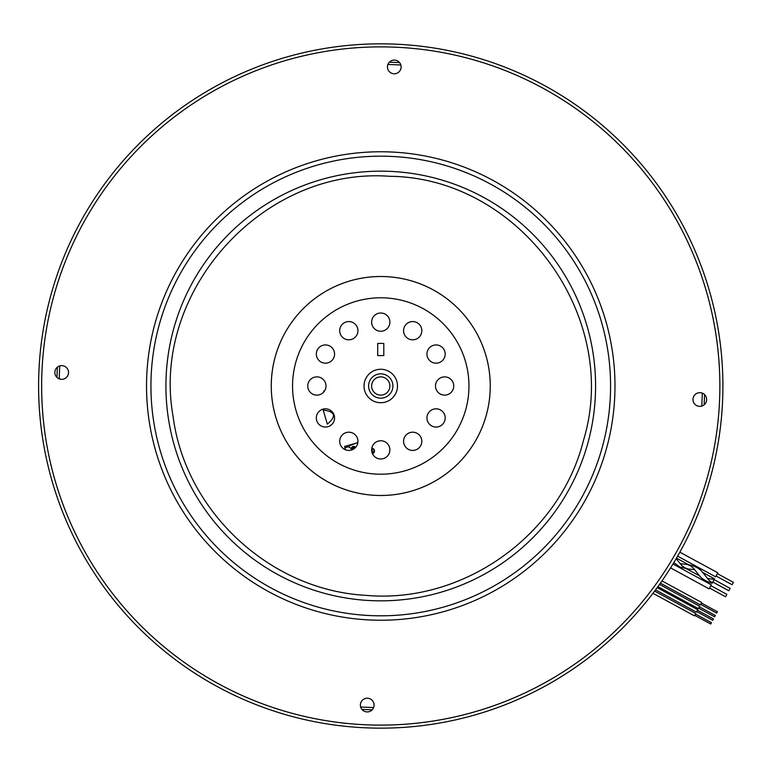 <?xml version="1.0" encoding="UTF-8"?>
<svg xmlns="http://www.w3.org/2000/svg" width="772" height="772" viewBox="0 0 772 772"><rect width="100%" height="100%" fill="white"/><g stroke="black" fill="none" stroke-linecap="round" stroke-linejoin="round"><path stroke-width="1.16" d="M323.941 391.79L323.719 391.028L324.684 390.738M351.993 449.864A10.644 4.497 -106.4 0 0 347.477 446.998L344.949 447.741M712.749 620.292L713.482 618.951L712.749 620.292L696.72 611.569L697.743 609.697L696.72 611.569M714.64 616.818L715.374 615.487L714.64 616.818L698.612 608.095L699.635 606.232L698.612 608.095M710.722 624.027L711.446 622.695L710.722 624.027L694.684 615.313L695.707 613.441L694.694 615.313M716.677 613.074L717.4 611.742L716.677 613.074L700.648 604.36L701.661 602.488L700.648 604.36M327.328 424.098C336.717 416.253 335.337 411.572 323.198 410.057L327.328 424.098M709.082 588.843L711.263 584.838L709.082 588.843L670.569 567.893M714.283 579.289L712.112 583.294L714.283 579.289M715.625 576.819L717.806 572.814L715.625 576.819L677.613 556.149M680.171 563.695L686.906 564.39L690.573 565.799L693.603 568.375L698.66 574.667C700.725 578.16 705.203 581.036 712.112 583.294M707.557 578.585L713.946 579.212M712.054 582.667L709.198 580.476L703.553 573.567C700.561 568.81 694.896 565.731 686.559 564.322M694.665 569.649L688.286 569.032L684.677 567.777L681.811 565.577L676.156 558.658M732.088 584.742L733.4 582.339L732.088 584.742L716.059 576.018M728.826 590.754L730.129 588.351L728.826 590.754L712.788 582.03M725.555 596.766L726.857 594.363L725.555 596.766L709.526 588.042M371.815 448.078A2.953 2.953 0 0 1 372.519 453.791L374.391 450.173L371.815 448.059M345.557 449.835L344.563 446.448L357.851 442.665M355.381 447.654A9.582 4.053 73.6 0 0 352.601 446.602L353.065 446.467A9.582 4.053 73.6 0 1 355.66 447.355M349.291 445.058A1.525 1.38 -109.6 0 1 349.639 445.676L348.693 447.017M346.995 447.142L347.149 445.685M371.863 447.856L372.625 454.004M372.181 709.796A323.912 323.912 0 0 1 361.914 709.362M56.964 377.421A323.912 323.912 0 0 1 57.398 367.163M389.339 62.204A323.912 323.912 0 0 1 399.597 62.638M704.556 394.579A323.912 323.912 0 0 1 704.122 404.837M465.67 57.688A339.12 339.12 0 0 0 413.261 48.443M42.692 359.395A339.12 339.12 0 0 0 42.692 412.605M52.448 301.09A339.12 339.12 0 0 0 43.203 353.499M72.172 245.371A339.12 339.12 0 0 0 53.972 295.377M101.286 193.926A339.12 339.12 0 0 0 74.672 240.005M348.259 48.443A339.12 339.12 0 0 0 295.85 57.688M290.137 59.212A339.12 339.12 0 0 0 240.131 77.412M234.765 79.921A339.12 339.12 0 0 0 188.677 106.526M138.883 148.311A339.12 339.12 0 0 0 104.674 189.072M183.832 109.923A339.12 339.12 0 0 0 143.071 144.123M295.85 714.312A339.12 339.12 0 0 0 348.259 723.557M240.131 694.588A339.12 339.12 0 0 0 290.137 712.788M143.071 627.877A339.12 339.12 0 0 0 183.832 662.077M188.677 665.474A339.12 339.12 0 0 0 234.765 692.079M74.672 531.995A339.12 339.12 0 0 0 101.286 578.074M104.674 582.928A339.12 339.12 0 0 0 138.883 623.689M53.972 476.623A339.12 339.12 0 0 0 72.172 526.629M43.203 418.501A339.12 339.12 0 0 0 52.448 470.91M709.072 470.91A339.12 339.12 0 0 0 718.317 418.501M689.338 526.629A339.12 339.12 0 0 0 707.538 476.623M622.637 623.689A339.12 339.12 0 0 0 656.837 582.928M660.234 578.074A339.12 339.12 0 0 0 686.839 531.995M526.755 692.079A339.12 339.12 0 0 0 572.834 665.474M577.688 662.077A339.12 339.12 0 0 0 618.449 627.877M471.383 712.788A339.12 339.12 0 0 0 521.389 694.588M413.261 723.557A339.12 339.12 0 0 0 465.67 714.312M354.155 724.068A339.12 339.12 0 0 0 407.365 724.068M618.449 144.123A339.12 339.12 0 0 0 577.688 109.923M656.837 189.072A339.12 339.12 0 0 0 622.637 148.311M572.834 106.526A339.12 339.12 0 0 0 526.755 79.921M521.389 77.412A339.12 339.12 0 0 0 471.383 59.212M686.839 240.005A339.12 339.12 0 0 0 660.234 193.926M707.538 295.377A339.12 339.12 0 0 0 689.338 245.371M718.317 353.499A339.12 339.12 0 0 0 709.072 301.09M718.828 412.605A339.12 339.12 0 0 0 718.828 359.395M380.76 43.84A342.16 342.16 0 0 1 677.073 557.075A342.16 342.16 0 0 1 84.438 557.075A342.16 342.16 0 0 1 380.76 43.84M360.669 706.978A321.606 321.606 0 0 0 373.629 707.528M701.738 406.082A321.606 321.606 0 0 0 702.288 393.131M400.842 65.022A321.606 321.606 0 0 0 387.891 64.472M59.782 365.918A321.606 321.606 0 0 0 59.232 378.869M380.76 495.499A109.499 109.499 0 0 1 271.262 386A109.499 109.499 0 0 1 380.76 276.501A109.499 109.499 0 0 1 490.259 386A109.499 109.499 0 0 1 380.76 495.499A109.489 109.489 0 0 0 475.581 331.256A109.489 109.489 0 0 0 285.939 331.256A109.489 109.489 0 0 0 380.76 495.489A109.489 109.489 0 0 1 271.271 386A109.489 109.489 0 0 1 380.76 276.511A109.489 109.489 0 0 1 490.249 386A109.489 109.489 0 0 1 380.76 495.489M271.262 386A109.499 109.499 0 0 1 435.505 291.169A109.499 109.499 0 0 1 435.505 480.831A109.499 109.499 0 0 1 271.262 386M412.692 339.815A9.129 9.129 0 0 0 420.595 326.122A9.129 9.129 0 0 0 404.789 326.122A9.129 9.129 0 0 0 412.692 339.815M436.074 363.187A9.129 9.129 0 0 0 443.977 349.504A9.129 9.129 0 0 0 428.17 349.504A9.129 9.129 0 0 0 436.074 363.187M444.624 395.129A9.129 9.129 0 0 0 452.527 381.436A9.129 9.129 0 0 0 436.73 381.436A9.129 9.129 0 0 0 444.624 395.129M436.074 427.061A9.129 9.129 0 0 0 443.977 413.377A9.129 9.129 0 0 0 428.17 413.377A9.129 9.129 0 0 0 436.074 427.061M412.692 450.433A9.129 9.129 0 0 0 420.595 436.749A9.129 9.129 0 0 0 404.789 436.749A9.129 9.129 0 0 0 412.692 450.433M380.76 458.993A9.129 9.129 0 0 0 388.663 445.309A9.129 9.129 0 0 0 372.857 445.309A9.129 9.129 0 0 0 380.76 458.993M348.828 450.433A9.129 9.129 0 0 0 356.722 436.749A9.129 9.129 0 0 0 340.925 436.749A9.129 9.129 0 0 0 348.828 450.433M325.446 427.061A9.129 9.129 0 0 0 333.35 413.377A9.129 9.129 0 0 0 317.543 413.377A9.129 9.129 0 0 0 325.446 427.061M316.887 395.129A9.129 9.129 0 0 0 324.79 381.436A9.129 9.129 0 0 0 308.983 381.436A9.129 9.129 0 0 0 316.887 395.129M325.446 363.187A9.129 9.129 0 0 0 333.35 349.504A9.129 9.129 0 0 0 317.543 349.504A9.129 9.129 0 0 0 325.446 363.187M348.828 339.815A9.129 9.129 0 0 0 356.722 326.122A9.129 9.129 0 0 0 340.925 326.122A9.129 9.129 0 0 0 348.828 339.815M380.76 331.256A9.129 9.129 0 0 0 388.663 317.572A9.129 9.129 0 0 0 372.857 317.572A9.129 9.129 0 0 0 380.76 331.256M383.8 343.424L377.72 343.424L377.72 355.583L383.8 355.583L383.8 343.424M380.76 373.831A12.169 12.169 0 0 1 392.919 386A12.169 12.169 0 0 1 380.76 398.169A12.169 12.169 0 0 1 368.591 386A12.169 12.169 0 0 1 380.76 373.831A12.169 12.169 0 0 1 392.919 386A12.169 12.169 0 0 1 380.76 398.169A12.169 12.169 0 0 1 368.591 386A12.169 12.169 0 0 1 380.76 373.831M395.11 47.188A339.12 339.12 0 0 1 666.998 567.835A339.12 339.12 0 0 1 80.163 542.977A339.12 339.12 0 0 1 395.11 47.188M367.53 698.226A6.842 6.842 0 0 0 361.171 708.233A6.842 6.842 0 0 0 373.021 708.735A6.842 6.842 0 0 0 367.53 698.226M68.534 372.77A6.842 6.842 0 0 0 58.527 366.42A6.842 6.842 0 0 0 58.025 378.261A6.842 6.842 0 0 0 68.534 372.77M692.986 399.23A6.842 6.842 0 0 0 702.983 405.58A6.842 6.842 0 0 0 703.485 393.739A6.842 6.842 0 0 0 692.986 399.23M393.99 73.774A6.842 6.842 0 0 0 400.34 63.767A6.842 6.842 0 0 0 388.499 63.265A6.842 6.842 0 0 0 393.99 73.774M390.487 156.378A229.824 229.824 0 0 1 574.744 509.231A229.824 229.824 0 0 1 177.039 492.382A229.824 229.824 0 0 1 390.487 156.378A229.824 229.824 0 0 1 574.744 509.231A229.824 229.824 0 0 1 177.039 492.382A229.824 229.824 0 0 1 390.487 156.378M351.163 448.802A8.666 3.667 -106.4 0 1 354.647 448.329L353.489 447.924A8.058 3.406 -106.4 0 0 352.534 448.677M357.233 442.723L349.639 445.676M380.76 402.723A16.723 16.723 0 0 0 395.245 377.633A16.723 16.723 0 0 0 366.275 377.633A16.723 16.723 0 0 0 380.76 402.723M380.76 297.799A88.201 88.201 0 0 0 304.371 430.1A88.201 88.201 0 0 0 457.14 430.1A88.201 88.201 0 0 0 380.76 297.799M380.76 376.871A9.129 9.129 0 0 0 372.857 390.564A9.129 9.129 0 0 0 388.663 390.564A9.129 9.129 0 0 0 380.76 376.871M390.671 151.978A234.234 234.234 0 0 1 578.469 511.595A234.234 234.234 0 0 1 173.131 494.427A234.234 234.234 0 0 1 390.671 151.978M389.85 171.365A214.828 214.828 0 0 1 562.093 501.192A214.828 214.828 0 0 1 190.327 485.443A214.828 214.828 0 0 1 389.85 171.365M713.482 618.951L697.454 610.237M715.374 615.487L699.336 606.763M711.446 622.695L695.418 613.972M717.4 611.742L701.372 603.019M695.707 613.441L654.627 591.101M694.395 615.844L652.967 593.311M697.743 609.697L657.184 587.646M696.431 612.109L655.553 589.866M699.635 606.232L659.52 584.404M698.322 608.635L657.908 586.652M701.661 602.488L661.98 580.901M700.358 604.891L660.398 583.159M354.338 448.146L351.356 449.024M714.534 578.826L702.202 572.12M690.168 565.567L676.475 558.117M700.021 576.124L684.677 567.777M717.806 572.814L679.852 552.173M711.263 584.838L672.972 564.004M688.286 569.032L679.852 567.015L673.859 562.537M733.4 582.339L717.371 573.615M730.129 588.351L714.1 579.627M726.857 594.363L710.829 585.639M352.601 446.602L350.816 448.426M389.638 176.305C262.972 166.723 150.453 291.604 173.111 416.562C185.348 511.392 269.824 589.962 365.291 595.308C462.833 604.37 559.874 535.459 583.468 440.416C621.344 316.53 519.199 177.328 389.638 176.305"/></g></svg>
